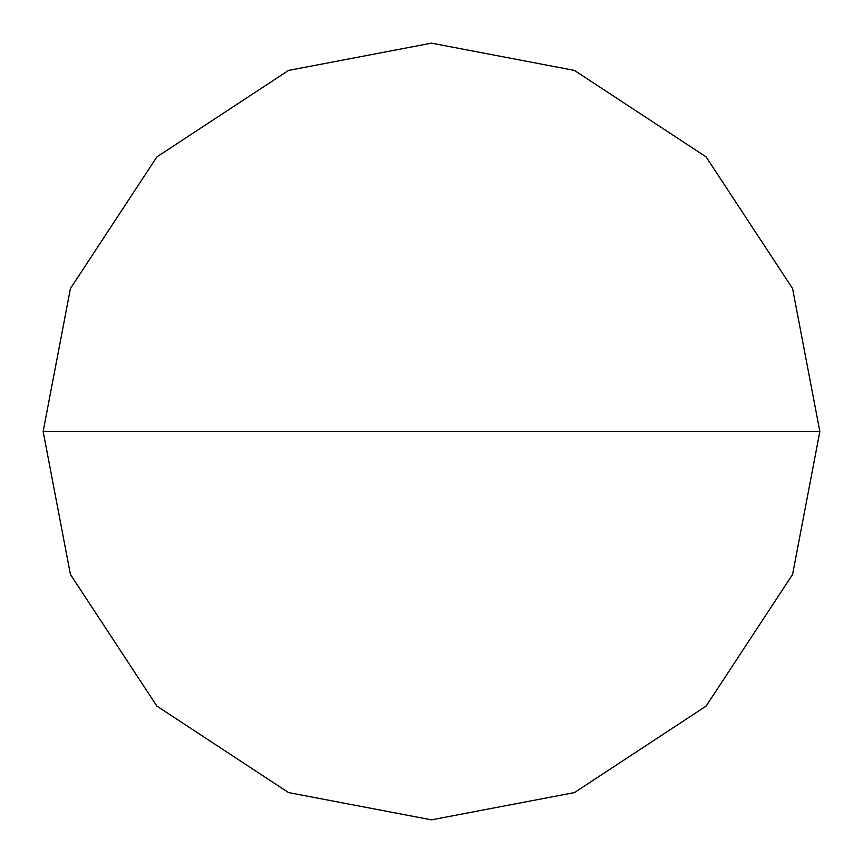 <?xml version="1.0" encoding="UTF-8"?>
<svg xmlns="http://www.w3.org/2000/svg" width="863" height="863" viewBox="0 0 863 863"><rect width="100%" height="100%" fill="white"/><g stroke="black" fill="none" stroke-linecap="round" stroke-linejoin="round"><path stroke-width="1.29" d="M43.15 431.5L70.421 288.555L156.893 156.893L288.555 70.421L431.5 43.15L574.445 70.421L706.107 156.893L792.579 288.555L819.85 431.5L43.15 431.5L70.421 574.445L156.893 706.107L288.555 792.579L431.5 819.85L574.445 792.579L706.107 706.107L792.579 574.445L819.85 431.5L792.579 574.445L706.107 706.107L574.445 792.579L431.5 819.85L288.555 792.579L156.893 706.107L70.421 574.445L43.15 431.5L819.85 431.5L792.579 288.555L706.107 156.893L574.445 70.421L431.5 43.15L288.555 70.421L156.893 156.893L70.421 288.555L43.15 431.5"/></g></svg>

